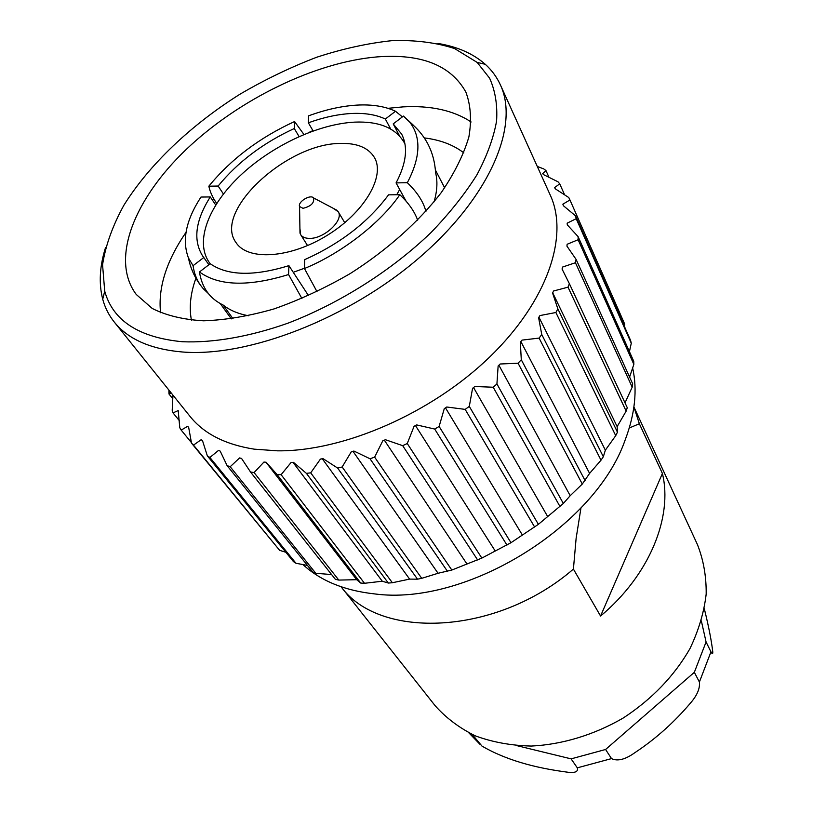 <?xml version="1.0" encoding="UTF-8"?>
<svg xmlns="http://www.w3.org/2000/svg" width="813" height="813" viewBox="0 0 813 813"><rect width="100%" height="100%" fill="white"/><g stroke="black" fill="none" stroke-linecap="round" stroke-linejoin="round"><path stroke-width="1.22" d="M302.985 208.321C311.023 206.35 314.54 202.874 313.533 197.915C310.353 194.053 297.548 201.909 299.56 206.492L302.985 208.321M299.916 228.443L300.658 234.652C302.243 237.04 305.078 238.28 309.164 238.372C323.787 239.185 344.366 220.069 338.147 211.624L332.944 208.158M340.301 143.444C357.059 142.956 368.452 147.681 374.478 157.61C385.504 176.38 364.244 212.762 326.989 235.485C289.875 258.443 247.802 260.943 236.055 242.62C212.62 211.756 286.369 143.413 340.301 143.444M404.976 144.084L404.234 142.59C395.596 127.946 379.061 121.127 354.631 122.133C317.995 124.003 271.684 145.893 240.14 175.699C208.656 205.476 194.602 241.349 209.195 262.365L210.221 263.737L199.459 271.959C201.888 287.639 209.805 298.676 223.199 305.068C229.774 310.302 238.239 313.869 248.595 315.779M293.259 272.294L304.469 268.249M396.734 194.744L399.681 189.49M417.679 220.201C414.518 211.441 408.563 202.945 399.813 194.703L388.533 194.846C368.37 222 340.423 243.605 304.692 259.642L304.458 268.524L317.019 291.704M399.813 194.703C380.86 222.732 341.551 253.331 304.458 268.524M406.083 201.157L396.063 182.905L407.323 182.712C417.14 192.081 423.349 201.644 425.921 211.39M413.024 124.877L403.441 116.076L409.722 122.133C421.378 137.224 420.575 157.417 407.323 182.712M403.441 116.076L393.197 123.911L399.63 136.056M396.063 182.905C406.409 163.281 408.258 146.99 401.612 134.043L393.197 123.911M390.677 129.003L385.352 119.023C376.013 114.643 364.61 112.814 351.155 113.505C337.68 114.277 323.422 117.367 308.371 122.804L308.564 115.842C325.515 109.623 341.612 106.046 356.846 105.111C372.059 104.267 384.945 106.31 395.525 111.259L402.384 116.889M385.352 119.023L395.525 111.259M216.695 203.423C212.6 197.468 209.978 191.726 208.839 186.197L218.128 186.035L223.423 193.992M299.072 136.564L294.296 128.515C263.168 142.885 237.782 162.051 218.128 186.035M294.296 128.515L294.56 121.544L303.93 134.47M208.839 186.197C230.963 159.185 259.54 137.631 294.56 121.544M215.709 204.988L210.272 196.939L200.984 197.051C185.964 220.059 181.787 240.374 188.474 258.016L193.088 265.678L203.778 257.528L208.89 264.753M210.272 196.939C195.344 220.577 192.844 240.313 202.762 256.166L203.778 257.528M301.918 298.534L288.564 274.54L288.91 265.638L308.513 295.658M288.91 265.638C253.849 276.44 227.62 275.81 210.232 263.737M308.371 122.804L313.107 130.934M288.564 274.54C248.524 286.867 218.829 286.013 199.459 271.959M434.051 201.878C437.242 191.045 437.76 181.289 435.585 172.641C434.284 151.94 425.666 135.11 409.722 122.133M208.23 293.402L203.474 288.91C197.772 282.497 194.317 274.753 193.088 265.678M220.384 303.666L231.319 318.889L220.303 303.625M232.945 318.655L223.199 305.068M424.376 137.915C440.28 139.877 453.43 144.866 463.837 152.885M191.421 320.19C188.982 307.273 190.476 293.29 195.923 278.229M387.994 108.312L403.075 106.879C430.87 105.365 453.552 110.395 471.134 121.98M160.557 312.71C157.925 287.731 166.401 260.953 185.974 232.376M212.518 200.262L213.849 198.911M308.279 132.732L312.914 130.598M377.151 56.9C314.743 62.195 238.646 99.603 186.421 149.257C134.419 198.789 109.836 259.215 136.249 294.458L152.224 308.452C166.218 315.525 183.342 319.641 203.575 320.8C225.323 320.098 248.808 316.135 274.042 308.92C299.753 299.865 325.18 288.066 350.332 273.503C387.09 250.089 418.715 221.837 441.215 192.661C454.437 173.26 463.664 154.683 468.888 136.919C471.753 120.019 470.737 105.06 465.849 92.042C450.859 65.233 421.297 53.516 377.151 56.9M182.295 341.734C213.016 343.025 249.428 336.785 288.066 323.137C339.864 303.269 391.693 270.404 430.981 232.589C449.477 213.402 464.792 194.155 476.926 174.825C487.048 155.811 493.603 137.854 496.591 120.934C497.566 104.877 495.229 90.629 489.599 78.17L477.17 62.418L454.619 48.577C436.235 42.55 415.392 39.908 392.079 40.65C367.842 43.221 342.73 48.75 316.745 57.225C290.678 67.205 265.15 79.491 240.15 94.095C191.177 124.856 149.206 164.511 123.779 205.425C112.57 225.882 105.497 245.668 102.56 264.784L104.714 291.166C112.885 320.627 138.738 337.486 182.295 341.734M105.548 247.538C99.623 266.308 98.678 283.534 102.723 299.225C104.989 307.629 108.84 315.241 114.267 322.05C128.007 339.245 150.72 349.224 182.417 351.988C248.26 357.395 348.818 318.615 419.406 257.63C490.209 196.675 519.619 125.639 500.401 84.918C496.773 76.991 491.733 70.121 485.259 64.288C473.095 53.587 457.302 46.636 437.882 43.445M114.267 322.05L190.1 416.48C203.88 433.685 225.262 444.579 254.235 449.162L277.579 450.839C343.391 451.53 431.297 413.441 489.446 357.242C547.728 301.013 569.12 235.76 550.32 195.262L500.401 84.918M537.291 166.452L543.734 168.901L545.94 170.547L542.637 173.677L543.775 174.744L558.003 181.797L559.74 183.85L554.568 187.61L555.411 188.911L568.754 197.518L569.964 199.968L562.86 204.185L563.379 205.699L575.574 215.902L576.204 218.697L567.149 223.179L567.311 224.886L578.114 236.644L578.114 239.744L567.139 244.266L566.935 246.126L576.092 259.388L575.431 262.731L562.637 267.03L562.047 269.022L569.364 283.656L568.023 287.172L553.562 290.993L552.586 293.056L557.87 308.899L555.868 312.507L539.954 315.566L538.602 317.649L541.753 334.489L539.11 338.086L522.027 340.119L520.33 342.182L521.285 359.732L518.064 363.228L500.158 364L498.135 365.962L496.926 383.939L493.206 387.232L474.843 386.51L472.566 388.329L469.294 406.388L465.168 409.386L446.764 407.008L444.284 408.634L439.122 426.449L434.701 429.051L416.673 424.914L414.071 426.297L407.262 443.522L402.679 445.656L385.433 439.721L382.771 440.819L374.641 457.14L370.017 458.766L353.919 451.042L351.267 451.835L342.151 466.987L337.629 468.054L323.005 458.623L320.434 459.091L310.708 472.851L306.399 473.349L293.493 462.353L291.084 462.485L281.115 474.69L277.121 474.629L266.136 462.241L263.94 462.058L254.083 472.577L250.506 471.977L241.542 458.42L239.601 457.932L230.191 466.733L227.101 465.625L220.211 451.134L218.575 450.361L209.896 457.455L207.345 455.88L202.518 440.697L201.197 439.681L193.504 445.097L191.512 443.136L188.687 427.506L187.701 426.276L181.197 430.107L179.795 427.801L178.199 410.545L173.027 412.913L172.204 410.341L172.956 395.138M171.431 393.228L168.972 393.98L168.88 390.057M545.94 170.547L548.958 177.264M559.74 183.85L564.588 194.795M569.964 199.968L624.709 324.123L624.465 326.552M575.574 215.902L630.583 340.403L631.274 343.228L629.435 351.643M576.204 218.697L631.274 343.228M578.114 236.644L633.744 361.287L633.845 364.376L629.587 377.049M578.114 239.744L633.845 364.376M576.092 259.388L632.687 383.868L632.189 387.171L625.014 402.852M575.431 262.731L632.189 387.171M569.364 283.656L627.27 407.689L626.152 411.124L617.138 426.622L617.453 432.181L615.715 435.666L605.35 450.168L603.337 456.754L601.01 460.188L589.598 473.4L582.301 484.04L570.198 495.696L563.338 503.481L538.389 524.334L510.981 542.708L481.855 558.084L451.835 570.045L438.065 573.277L352.994 451.327M568.023 287.172L626.152 411.124M552.708 292.802L617.138 426.622M557.87 308.899L617.453 432.181M555.868 312.507L615.715 435.666M538.917 317.172L605.35 450.168M541.753 334.489L603.337 456.754M539.11 338.086L601.01 460.188M520.859 341.541L589.598 473.4M521.285 359.732L585.167 480.737M518.064 363.228L582.301 484.04M498.897 365.23L570.198 495.696M496.926 383.939L563.338 503.481M493.206 387.232L559.994 506.56M168.972 393.98L172.752 398.685M473.552 387.547L547.596 516.448M469.294 406.388L538.389 524.334M465.168 409.386L534.659 527.098M173.027 412.913L179.327 420.646M445.483 407.852L522.383 535.045M439.122 426.449L510.981 542.708M434.701 429.051L506.956 545.076M181.197 430.107L191.411 442.597M415.463 425.555L495.219 550.99M407.262 443.522L481.855 558.084M193.504 445.097L279.642 550.35L191.512 443.136M402.679 445.656L477.648 559.984M384.346 440.179L466.855 563.846M279.642 550.35L285.83 552.251M374.641 457.14L451.835 570.045M209.896 457.455L295.973 563.267L293.452 561.61L207.345 455.88M370.017 458.766L447.567 571.448M295.973 563.267L307.446 565.421M473.542 735.084L472.546 734.84L481.977 746.09C510.757 762.787 543.419 769.017 568.378 772.299C575.37 773.041 578.348 771.547 577.311 767.838L571.092 758.864L517.119 745.704M704.302 608.703C708.672 626.406 711.497 640.756 712.757 651.762C712.91 654.241 712.31 654.272 710.958 651.843L699.404 682.036C700.115 688.367 697.168 695.349 690.552 702.981C674.119 722.401 655.624 738.915 635.055 752.543C625.4 759.515 617.555 761.527 611.518 758.6L577.311 767.838M342.151 466.987L421.734 578.317L438.065 573.277M331.602 574.557L315.8 573.297L312.802 572.067L227.101 465.625M701.355 620.919L706.07 641.965L710.958 651.843M706.07 641.965L694.343 672.31L699.404 682.036M694.343 672.31L605.583 749.484L611.518 758.6M605.583 749.484L571.092 758.864M472.546 734.84L472.038 734.393M421.734 578.317L417.526 579.181L337.629 468.054M315.8 573.297L230.191 466.733M310.708 472.851L392.374 582.738L409.62 579.1L322.283 458.756M409.62 579.1L417.526 579.181M277.121 474.629L360.728 583.063L356.694 579.699L338.787 580.076L335.373 579.323L250.506 471.977M392.374 582.738L388.329 583.053L306.399 473.349M338.787 580.076L254.083 472.577M281.115 474.69L364.509 583.287L382.283 581.224L293.026 462.384M382.283 581.224L388.329 583.053M356.694 579.699L265.973 462.221M600.563 616.041C649.567 575.167 673.001 516.834 662.402 473.471L600.563 616.041L573.409 569.09C496.448 635.715 379.498 639.943 341.135 586.793M633.916 406.967L697.422 544.547C703.458 559.811 706.375 576.305 706.182 594.039C704.078 612.189 698.672 630.37 689.973 648.601C674.241 676.01 652.016 699.139 623.297 717.97C594.191 734.891 562.169 744.586 531.275 746.06C511.082 745.582 492.424 742.167 475.29 735.846C459.386 728.001 445.991 717.93 435.097 705.654L341.114 586.783M662.402 473.471L639.364 423.746L629.292 427.984M580.97 507.922L576.122 538.358L573.409 569.09M633.916 406.988L639.364 423.746M360.728 583.063L364.509 583.287M302.995 564.608C320.627 580.828 344.478 590.594 374.559 593.907C465.676 606.325 595.014 526.895 625.146 440.016C635.034 413.858 637.534 389.864 632.656 368.004M479.375 743.631L468.877 732.859M299.56 206.492L299.997 233.24M313.533 197.915L337.192 210.394M344.773 222.721L338.147 211.624M307.558 245.577L300.658 234.652M404.955 143.942L404.234 142.59M210.181 263.768L209.195 262.365M201.228 286.176C194.744 277.721 190.496 268.341 188.474 258.016M444.66 187.844L435.402 169.988M104.714 291.166L102.723 299.225M477.17 62.418L485.259 64.288M170.252 391.764L169.612 393.766M480.341 744.688L468.867 732.859"/></g></svg>
